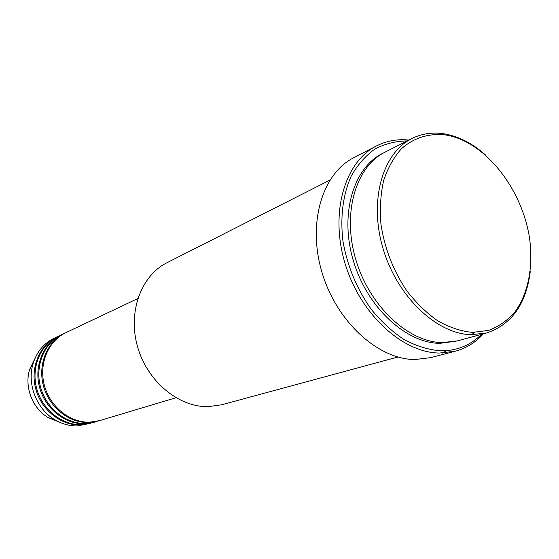 <?xml version="1.0" encoding="UTF-8"?>
<svg xmlns="http://www.w3.org/2000/svg" width="559" height="559" viewBox="0 0 559 559"><rect width="100%" height="100%" fill="white"/><g stroke="black" fill="none" stroke-linecap="round" stroke-linejoin="round"><path stroke-width="0.84" d="M137.766 298.576L65.906 332.64C48.333 340.822 38.627 363.678 44.329 385.165C49.884 406.686 69.868 422.765 89.587 422.192L99.719 420.599L175.889 397.756M65.41 332.878L64.907 333.108C47.361 341.283 37.663 364.105 43.35 385.556C48.899 407.036 68.855 423.079 88.546 422.506L99.188 420.752M64.907 333.108L61.951 334.513C44.461 342.66 34.784 365.369 40.437 386.702C45.957 408.07 65.822 424.022 85.443 423.449L98.663 420.913M61.462 334.75L60.973 334.974C43.497 343.114 33.833 365.789 39.479 387.087C44.979 408.412 64.823 424.337 84.416 423.757L95.009 422.01M60.973 334.974L58.052 336.357C40.639 344.47 31.004 367.039 36.608 388.226C42.079 409.44 61.832 425.266 81.355 424.679L94.492 422.171M57.57 336.595L57.088 336.818C39.696 344.917 30.067 367.452 35.657 388.596C41.121 409.775 60.847 425.574 80.342 424.987L90.879 423.247M472.46 332.388L488.573 330.404C498.551 326.652 507.23 320.635 514.615 312.348C528.101 294.181 533.37 267.321 529.666 239.063C522.518 189.145 485.24 141.483 445.998 135.012C429.445 132.965 413.884 137.612 401.404 148.792C393.739 157.372 387.813 167.973 383.621 180.606C380.588 194.162 379.701 208.696 380.945 224.208C384.585 248.273 393.159 270.416 406.659 290.631C416.175 302.922 426.608 313.033 437.956 320.978C449.541 327.448 461.042 331.256 472.46 332.388M530.274 271.52C526.152 304.11 511.611 324.59 486.658 332.954L471.293 334.708C436.831 334.072 397.337 296.843 383.132 248.839C368.681 200.884 382.44 152.963 411.913 138.527C421.975 133.538 432.813 131.994 444.426 133.874C458.82 136.41 472.495 143.425 485.45 154.927M329.88 180.131L166.994 262.73C141.134 275.545 127.606 311.992 137.542 346.685C147.283 381.434 178.67 407.35 208.269 406.652L221.602 404.793L397.875 357.012M407.183 140.931C395.73 141.064 384.983 143.768 374.942 149.029C365.537 155.751 357.641 164.744 351.262 176.022C343.002 194.322 340.033 217.095 342.988 241.355C347.405 266.266 356.824 288.919 371.239 309.323C381.357 321.704 392.39 331.836 404.339 339.725C416.525 346.126 428.62 349.829 440.625 350.835C456.71 350.905 470.343 345.406 481.53 334.345M483.395 333.835C475.576 342.478 466.192 348.278 455.257 351.22L439.535 353.05C402.48 352.848 360.157 314.095 345.057 263.464C329.698 212.881 344.686 161.893 376.361 145.997C386.458 140.854 397.302 138.877 408.902 140.057M411.913 138.527L385.025 152.167C355.79 166.505 341.912 213.224 355.845 259.711C369.534 306.248 408.238 342.185 442.337 342.632L457.555 340.843L486.658 332.954M376.361 145.997L353.658 157.785C322.243 173.57 307.184 223.418 322.068 272.638C336.693 321.907 378.254 359.479 414.925 359.535L430.5 357.676L455.257 351.22M442.455 353.036L446.55 350.654M471.44 334.715L474.766 332.416M57.088 336.818L54.209 338.181C43.958 343.233 36.943 351.625 33.163 363.35C26.685 383.572 36.482 409.055 54.838 419.725C62 423.988 69.498 426.042 77.331 425.902L90.369 423.401M456.207 341.186L439.667 343.359C405.352 342.94 366.438 306.549 353.05 259.725C339.404 212.951 354.036 166.393 383.788 152.81M34.847 358.717L29.662 369.408C24.107 386.723 32.457 408.44 48.179 417.58L59.191 422.045M55.39 420.054L52.93 419.11M32.163 365.083L33.358 362.742M33.163 363.35L29.662 369.408C24.1 386.744 32.436 408.433 48.179 417.58L54.838 419.725"/></g></svg>
